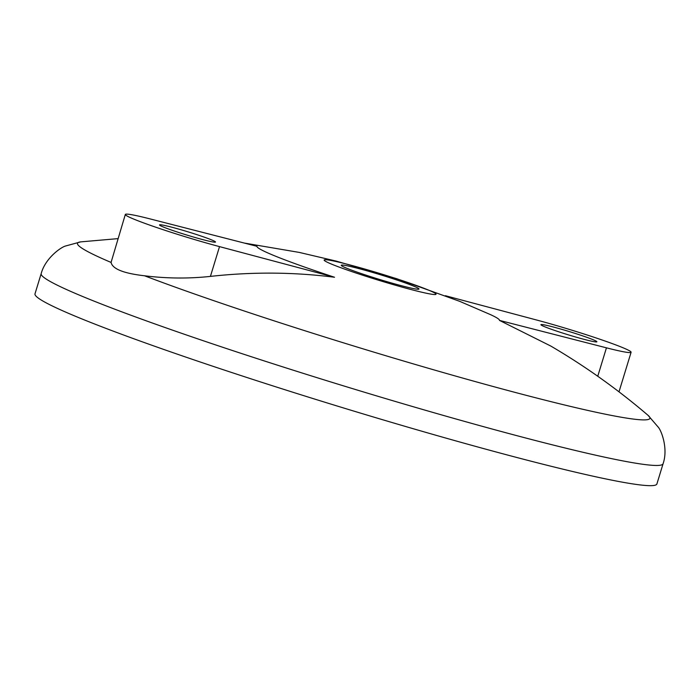 <?xml version="1.0" encoding="UTF-8"?>
<svg xmlns="http://www.w3.org/2000/svg" width="700" height="700" viewBox="0 0 700 700"><rect width="100%" height="100%" fill="white"/><g stroke="black" fill="none" stroke-linecap="round" stroke-linejoin="round"><path stroke-width="1.05" d="M111.072 262.43C112.508 268.949 123.655 273.394 144.532 275.783C166.766 278.539 188.729 278.74 210.42 276.395C252.324 271.766 293.694 272.046 334.521 277.252L219.52 246.619A65.03 3.789 17 0 1 156.389 227.421A65.03 3.789 17 0 1 125.326 214.454L111.072 262.43A299.285 17.43 -163 0 1 80.692 241.876L65.511 246.015C60.865 247.231 45.211 258.265 41.178 273.621A325.15 18.944 -163 0 0 203.779 340.909A325.15 18.944 -163 0 0 526.216 438.13A325.15 18.944 -163 0 0 663.075 463.75C668.316 448.761 661.509 430.868 658.332 427.262L648.06 415.336A299.285 17.43 -163 0 1 523.941 394.73A299.285 17.43 -163 0 1 144.532 275.783M334.521 277.252A126.805 7.385 17 0 1 256.944 246.304L149.984 218.881A65.03 3.789 17 0 0 125.326 214.454M663.075 463.75L656.898 483.963A325.15 18.944 -163 0 1 520.039 458.334A325.15 18.944 -163 0 1 197.601 361.113A325.15 18.944 -163 0 1 35 293.825L41.178 273.621M648.06 415.336C617.706 389.366 585.288 366.275 550.821 346.062L499.485 320.399L606.445 347.83A65.03 3.789 17 0 0 631.102 352.249A65.03 3.789 17 0 0 600.04 339.29A65.03 3.789 17 0 0 536.909 320.092L445.384 295.706M553.245 326.988A29.26 1.706 17 0 0 540.925 324.678A29.26 1.706 17 0 0 568.418 334.863A29.26 1.706 17 0 0 596.899 341.793A29.26 1.706 17 0 0 582.269 335.738A29.26 1.706 17 0 0 553.245 326.988M411.451 289.642A58.529 3.413 -163 0 1 324.275 260.391A58.529 3.413 -163 0 1 404.618 281.4A58.529 3.413 -163 0 1 411.451 289.642M401.87 285.828A40.644 2.371 -163 0 1 362.828 274.094A40.644 2.371 -163 0 1 341.294 265.457A40.644 2.371 -163 0 1 380.809 274.881A40.644 2.371 -163 0 1 418.828 289.161A40.644 2.371 -163 0 1 401.87 285.828M171.85 227.22A29.26 1.706 17 0 0 159.53 224.91A29.26 1.706 17 0 0 187.014 235.104A29.26 1.706 17 0 0 215.504 242.025A29.26 1.706 17 0 0 200.865 235.97A29.26 1.706 17 0 0 171.85 227.22M499.485 320.399A126.805 7.385 17 0 0 490.411 314.589L459.637 301.315L396.489 278.626L336.131 261.082L299.25 252.411L244.422 243.093M210.42 276.395L219.52 246.619M597.756 376.25L606.445 347.83M631.102 352.249L619.001 391.834M117.933 238.639L80.692 241.876"/></g></svg>
